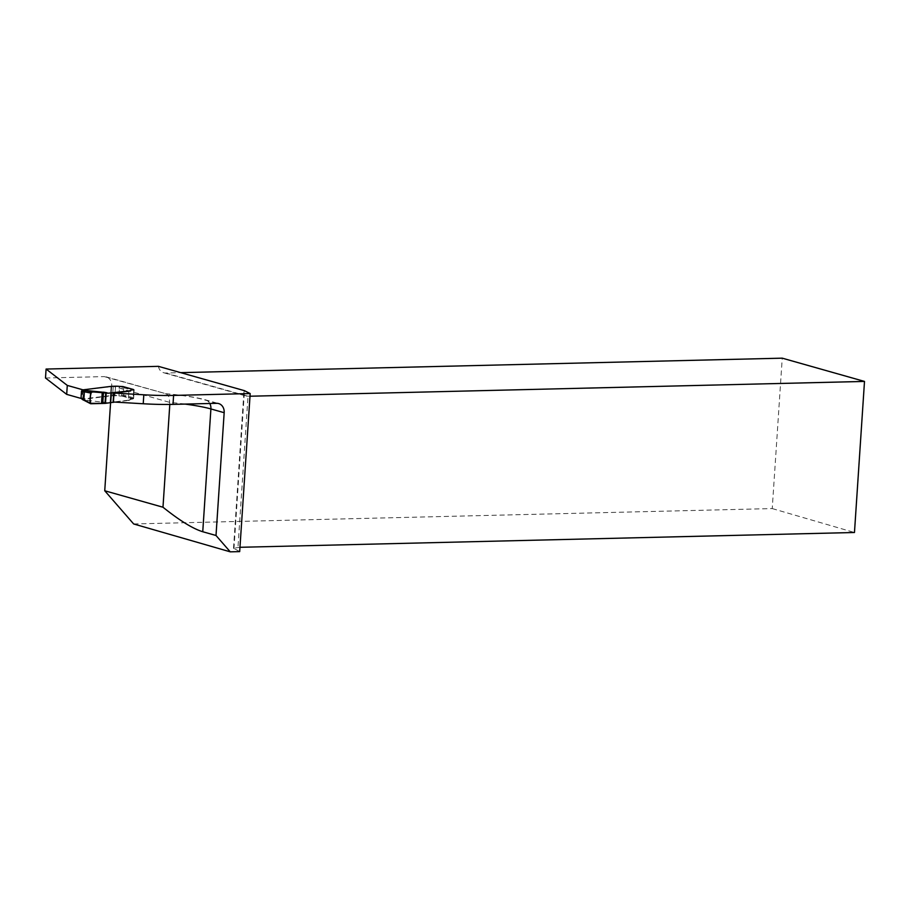 <?xml version="1.0" encoding="UTF-8"?>
<svg xmlns="http://www.w3.org/2000/svg" width="910" height="910" viewBox="0 0 910 910"><rect width="100%" height="100%" fill="white"/><g stroke="black" fill="none" stroke-linecap="round" stroke-linejoin="round"><path stroke-width="0.68" stroke-dasharray="4.55 3.41" d="M169.806 404.438L169.203 396.999L166.507 393.916L104.206 376.603A9.68 8.019 -74.2 0 1 106.197 376.854A9.68 8.019 -74.2 0 1 111.703 385.965L110.588 402.709M45.5 378.014L104.206 376.603M158.397 366.343A9.68 8.019 105.8 0 0 163.743 372.759A9.68 8.019 105.8 0 0 165.745 373.009L180.703 372.645M133.656 523.955L772.237 508.576L782.236 358.165M772.237 508.576L854.467 532.498M239.967 547.297L233.529 548.195L239.683 551.608M250 396.225L246.178 396.066L243.846 392.767L244.403 390.652M83.06 389.867L111.088 386.67A6.051 0.842 3.8 0 1 111.304 386.648L115.513 386.5A4.539 0.626 3.8 0 1 119.54 386.704L118.948 395.668A4.539 0.626 3.8 0 0 114.922 395.463L110.701 395.611A6.051 0.842 3.8 0 0 110.497 395.634L82.685 398.899L81.013 398.421M114.728 402.084L128.276 400.491L128.89 391.232L128.299 400.195L113.42 402.004M128.299 400.195A6.051 0.842 3.8 0 0 129.072 400.059L130.994 399.024A4.834 0.671 3.8 0 1 133.099 398.739L133.702 389.776L133.099 398.887A1.206 1.001 105.8 0 0 133.668 397.841L134.145 390.663A1.206 1.001 105.8 0 0 133.861 389.776M134.202 389.764L133.099 398.739M133.611 398.728L123.134 395.77L118.948 395.668M119.54 386.704L122.224 386.841L121.633 395.804M133.668 389.616L122.224 386.841M83.276 389.935L82.685 398.899M123.726 386.807L123.134 395.77M107.539 402.789L83.151 399.82A49.606 6.882 3.8 0 0 81.957 399.467L110.474 395.93A6.051 0.842 -176.2 0 1 110.69 395.907L114.899 395.77A4.539 0.626 -176.2 0 1 118.926 395.964L122.099 396.089A1.206 1.001 105.8 0 0 123.191 394.872L123.669 387.694A1.206 1.001 105.8 0 0 123.214 386.659M82.764 399.308L83.401 389.764L82.764 399.308M82.742 399.217L83.367 389.798L82.742 399.217M128.276 400.491A6.051 0.842 3.8 0 0 129.049 400.354L130.972 399.331A4.834 0.671 -176.2 0 1 132.598 399.058L133.099 398.887M102.932 401.708L106.265 403.289M185.003 404.085A62.312 8.645 3.8 0 0 169.942 402.436L111.703 385.965M165.745 373.009L248.009 396.271L237.976 547.342M233.972 548.662L244.471 390.697M216.671 403.323L203.408 399.581A52.632 7.303 3.8 0 0 164.812 393.734M209.8 403.494A9.68 8.019 105.8 0 0 205.41 399.831A9.68 8.019 105.8 0 0 203.408 399.581M111.088 386.67L110.497 395.634M111.304 386.648L110.701 395.611M111.634 386.625L111.043 395.588M113.204 386.557L112.612 395.52M115.513 386.5L114.922 395.463M133.668 397.841L123.191 394.872M123.669 387.694L134.145 390.663M122.099 396.089L132.598 399.058M104.639 392.392L107.3 393.018M90.943 403.744L83.231 399.82M82.571 389.901L81.934 399.467M82.856 399.171L83.493 389.605M110.474 395.93L111.111 386.363M110.69 395.907L111.327 386.34M111.02 395.884L111.657 386.318M112.59 395.827L113.227 386.261M114.899 395.77L115.536 386.204M118.926 395.964L119.563 386.409M121.61 396.1L122.247 386.545M233.529 548.207L243.846 392.767M106.197 376.854L166.2 393.814M165.597 393.7C182.205 395.088 195.468 397.124 205.41 399.831L218.673 403.574M163.743 372.759L246.178 396.066M103.41 392.164L107.733 393.177"/><path stroke-width="1.36" d="M230.253 551.835L216.011 535.49L224.167 412.696A9.68 8.019 105.8 0 0 218.673 403.574A9.68 8.019 105.8 0 0 216.671 403.323L173.002 404.381A60.492 8.395 -176.2 0 1 143.223 403.756L113.42 402.004L114.012 393.04L143.814 394.792A60.492 8.395 -176.2 0 0 173.594 395.418L250.182 393.564L239.683 551.608L230.253 551.835L133.656 523.955L104.741 490.763L162.981 507.223L169.806 404.438M110.588 402.709L104.741 490.763M216.011 535.49L202.748 531.736C192.897 528.733 179.645 520.565 162.981 507.223M81.013 398.421L66.692 394.371L45.5 378.014L46.092 369.05L158.397 366.343L244.403 390.652A9.68 1.342 3.8 0 0 244.471 390.697L250.182 393.564M180.703 372.645L782.236 358.165L864.5 381.426L854.467 532.498L239.967 547.297M864.5 381.426L250 396.225M83.06 389.867L67.283 385.408L46.092 369.05M133.702 389.776A4.834 0.671 3.8 0 0 131.586 390.06L129.686 390.799A6.051 0.842 -176.2 0 1 128.913 390.925L108.176 393.222L91.739 391.8L90.659 393.029L90.022 402.629L90.659 393.029L82.685 391.471L83.788 390.253L104.639 392.392M114.012 393.04L128.89 391.232A6.051 0.842 3.8 0 0 129.664 391.095L130.062 390.936M66.692 394.371L67.283 385.408M83.151 399.82L82.207 398.648L83.868 399.445L90.943 403.744L105.025 403.392L114.728 402.084M82.787 399.729L81.024 398.296L81.49 391.118L82.594 389.901A49.606 6.882 -176.2 0 1 83.788 390.253M123.214 386.659A1.206 1.001 105.8 0 0 122.725 386.522L119.563 386.409A4.539 0.626 3.8 0 0 115.536 386.204L111.327 386.34A6.051 0.842 3.8 0 0 111.111 386.363L82.594 389.901M122.725 386.522L133.235 389.491A4.834 0.671 3.8 0 0 131.609 389.764L130.073 390.64M90.511 403.676L101.51 403.46L102.238 392.483L91.546 391.812C90.306 395.259 89.84 399.092 90.158 403.301L101.51 403.46L102.238 392.483L91.739 391.8L90.659 393.029M106.959 392.779L103.569 392.142M101.51 403.46L102.238 392.483C97.654 391.778 93.878 391.721 90.886 392.324C90.01 396.601 89.965 400.411 90.761 403.744L101.51 403.46L102.238 392.483C97.654 391.778 93.878 391.721 90.886 392.324C90.01 396.601 89.965 400.411 90.761 403.744L101.51 403.46L102.238 392.483M90.022 402.629L90.943 403.744M173.002 404.381L173.594 395.418M224.167 412.696L210.904 408.943L202.748 531.736M209.8 403.494A9.68 8.019 105.8 0 1 210.904 408.943A62.312 8.645 3.8 0 0 185.003 404.085M143.223 403.756L143.814 394.792M82.685 391.471A48.401 6.711 3.8 0 0 81.49 391.118M83.868 390.265L85.563 390.583A1.206 1.081 -78.8 0 0 84.38 391.789L83.868 399.445A1.206 1.058 -62.7 0 0 84.403 400.514L90.477 403.653M81.024 398.296A48.401 6.711 -176.2 0 1 82.207 398.648M107.3 393.018L108.176 393.222M103.467 392.574L102.739 403.494M105.025 403.392L105.742 392.71M106.197 392.745L105.492 403.358M111.02 393.154L110.383 402.721M110.69 402.698L111.327 393.131M113.102 402.413L113.739 392.847M113.34 402.345L113.966 392.79M85.563 390.583L91.739 391.8M122.975 386.557L133.474 389.525M84.403 400.514L82.787 399.752"/></g></svg>
